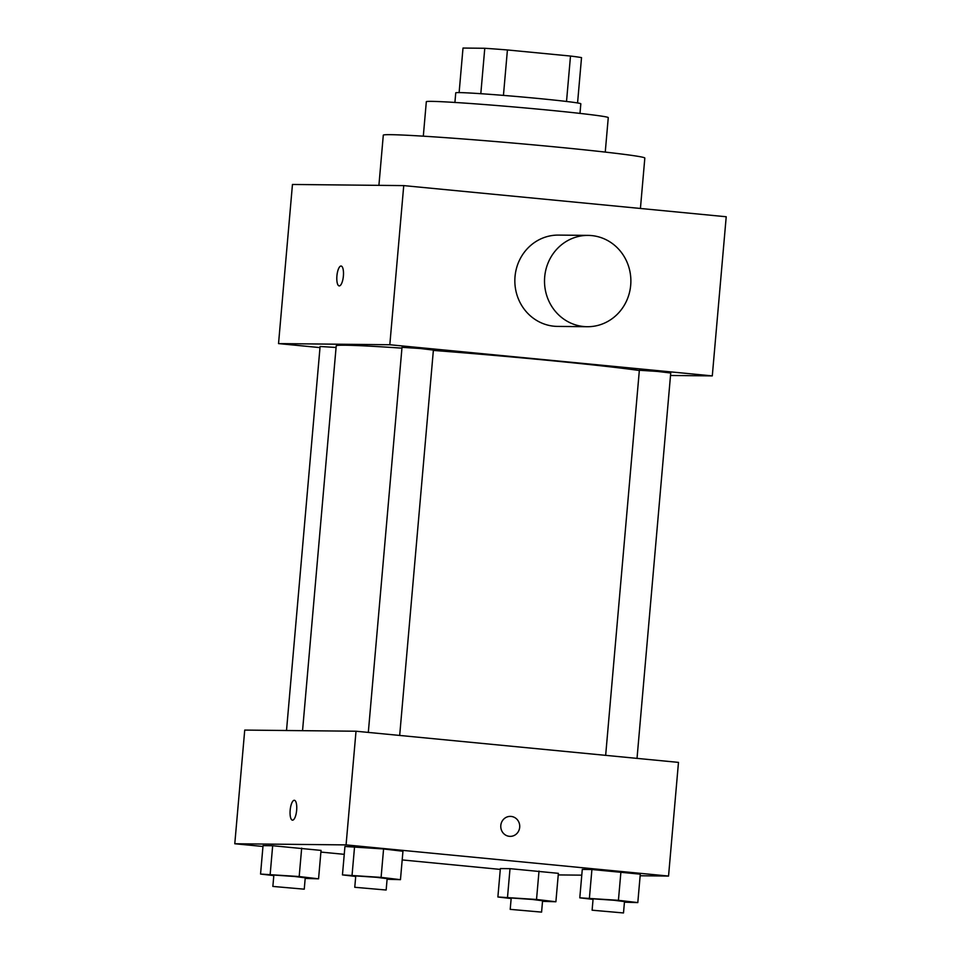 <?xml version="1.0" encoding="UTF-8"?>
<svg xmlns="http://www.w3.org/2000/svg" width="961" height="961" viewBox="0 0 961 961"><rect width="100%" height="100%" fill="white"/><g stroke="black" fill="none" stroke-linecap="round" stroke-linejoin="round"><path stroke-width="1.44" d="M459.118 92.592L463.01 48.05L484.776 48.278A61.324 1.622 -175 0 1 507.42 49.96L570.498 56.05A61.324 1.622 -175 0 1 581.525 57.624L577.561 102.959M480.812 93.697L484.776 48.278M566.522 101.458L570.498 56.05M503.444 95.391L507.42 49.96M454.913 102.455L455.754 92.833A62.777 1.658 5 0 1 459.166 92.592A62.777 1.658 5 0 1 528.706 97.578A62.777 1.658 5 0 1 580.828 103.776L579.988 113.398M423.308 136.174L426.324 101.71A91.319 2.415 5 0 1 431.309 101.361A91.319 2.415 5 0 1 532.442 108.605A91.319 2.415 5 0 1 608.265 117.626L605.25 152.09M378.91 185.353L383.295 135.177A131.273 3.472 5 0 1 390.454 134.672A131.273 3.472 5 0 1 535.842 145.087A131.273 3.472 5 0 1 644.831 158.06L640.422 208.465M320.001 347.606L278.534 343.594L292.456 184.464L403.74 185.605L726.216 216.754L712.293 375.895L670.514 375.475M339.281 285.91A9.982 3.231 95.5 0 1 339.185 285.91A9.982 3.231 95.5 0 1 336.927 275.663A9.982 3.231 95.5 0 1 341.107 266.029A9.982 3.231 95.5 0 1 343.377 276.143A9.982 3.231 95.5 0 1 339.281 285.91M278.534 343.594L389.818 344.747L403.74 185.605M605.658 755.346L639.353 370.261L657.648 371.451L670.73 373.012L637.023 758.373M368.315 732.414L402.01 347.329L420.317 348.519L433.387 350.08L399.68 735.453M336.074 347.474L320.097 346.489L286.51 730.516M389.818 344.747L712.293 375.895M302.547 730.684L336.218 345.816A159.802 4.216 5 0 1 344.927 345.215A159.802 4.216 5 0 1 401.938 348.146M433.363 350.417A159.802 4.216 5 0 1 639.329 370.514M587.231 326.716L557.548 326.404A45.66 43.185 -89.4 0 1 515.024 276.6A45.66 43.185 -89.4 0 1 558.485 235.097L588.168 235.397A45.66 43.185 90.6 0 0 544.695 276.9A45.66 43.185 90.6 0 0 587.231 326.716A45.66 43.185 90.6 0 0 630.872 281.501A45.66 43.185 90.6 0 0 588.168 235.397M341.107 266.029A9.982 3.231 -84.5 0 0 336.939 275.663A9.982 3.231 -84.5 0 0 339.197 285.91M262.954 846.473L234.784 843.758L244.731 730.084L356.014 731.225L678.478 762.385L668.544 876.06L640.146 875.759M234.784 843.758L346.068 844.899L356.014 731.225M296.649 810.255A9.982 3.231 95.5 0 1 292.444 820.165A9.982 3.231 95.5 0 1 290.186 809.919A9.982 3.231 95.5 0 1 294.366 800.285A9.982 3.231 95.5 0 1 296.649 810.255M500.369 868.564L510.015 868.66L558.377 873.333L510.015 868.66L500.369 868.564L497.882 896.985L536.526 899.472L555.89 901.754L542.533 901.346M344.939 846.473L383.583 848.959L402.947 851.254L383.583 848.959L344.939 846.473L342.452 874.894L381.097 877.381L400.461 879.663L387.091 879.255M500.297 869.405L402.191 859.927M344.254 854.329L320.89 852.071M581.777 875.159L558.245 874.918M346.068 844.899L668.544 876.06M263.038 845.632L272.672 845.728L321.046 850.401L272.672 845.728L263.038 845.632L260.551 874.054L299.183 876.54L318.559 878.822L305.19 878.414M582.282 869.405L591.916 869.501L640.29 874.174L591.916 869.501L582.282 869.405L579.795 897.826L618.428 900.313L637.804 902.595L624.434 902.187M509.414 836.322A9.982 9.442 -89.4 0 1 510.387 816.394A9.982 9.442 -89.4 0 1 519.733 826.472A9.982 9.442 -89.4 0 1 509.414 836.322M510.387 816.394A9.982 9.442 -89.4 0 1 519.733 826.472A9.982 9.442 -89.4 0 1 510.183 836.358M292.444 820.165A9.982 3.231 95.5 0 1 290.198 809.919A9.982 3.231 95.5 0 1 294.366 800.285M593.057 899.388L579.795 897.826M623.497 912.95L624.494 901.586L613.911 900.265L593.105 898.835L592.108 910.199L623.497 912.95L592.108 910.199M589.429 897.922L591.916 869.501M618.428 900.313L620.914 871.891M637.804 902.595L640.29 874.174M511.156 898.547L497.882 896.985M541.584 912.109L542.581 900.745L532.01 899.424L511.204 897.994L510.207 909.358L541.584 912.109L510.207 909.358M507.528 897.081L510.015 868.66M536.526 899.472L539.013 871.05M555.89 901.754L558.377 873.333M355.714 876.456L342.452 874.894M386.154 890.018L387.151 878.654L376.58 877.333L355.762 875.903L354.765 887.279L386.154 890.018L354.765 887.279M352.086 874.99L354.573 846.569M381.097 877.381L383.583 848.959M400.461 879.663L402.947 851.254M273.813 875.615L260.551 874.054M304.253 889.177L305.238 877.813L294.667 876.492L273.861 875.063L272.864 886.426L304.253 889.177L272.864 886.426M270.185 874.15L272.672 845.728M299.183 876.54L301.67 848.119M318.559 878.822L321.046 850.401"/></g></svg>
